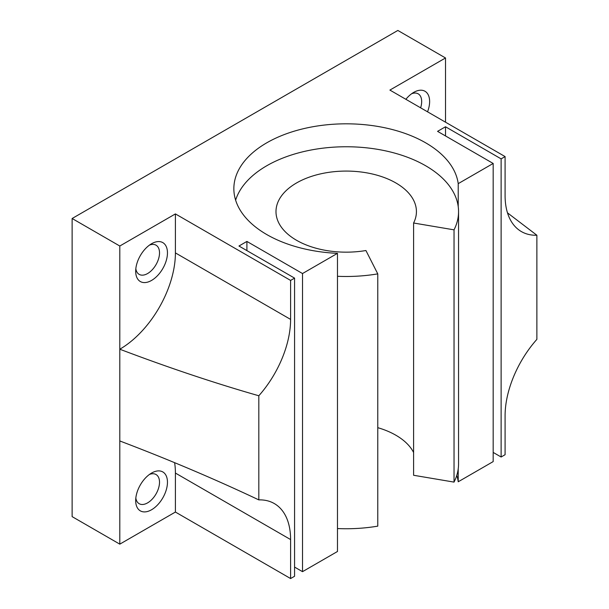 <?xml version="1.0" encoding="UTF-8"?>
<svg xmlns="http://www.w3.org/2000/svg" width="609" height="609" viewBox="0 0 609 609"><rect width="100%" height="100%" fill="white"/><g stroke="black" fill="none" stroke-linecap="round" stroke-linejoin="round"><path stroke-width="0.91" d="M405.883 99.297A22.472 12.972 -60 0 1 413.732 92.37L413.732 92.37A22.472 12.972 -60 0 1 427.548 111.812M420.621 107.816A16.854 9.729 120 0 0 418.185 93.824A16.854 9.729 120 0 0 411.6 93.763M151.572 243.729L151.572 243.729A22.472 12.972 -60 0 1 167.46 252.902A22.472 12.972 -60 0 1 151.572 280.422A22.472 12.972 -60 0 1 135.685 271.249A22.472 12.972 -60 0 1 151.572 243.729L151.572 243.729M135.83 268.706A16.854 9.729 120 0 0 139.172 274.377A16.854 9.729 120 0 0 147.599 273.54A16.854 9.729 120 0 0 158.606 258.688A16.854 9.729 120 0 0 156.026 245.183A16.854 9.729 120 0 0 149.441 245.123M151.572 473.056L151.572 473.056A22.472 12.972 -60 0 1 167.46 482.229A22.472 12.972 -60 0 1 151.572 509.748A22.472 12.972 -60 0 1 135.685 500.575A22.472 12.972 -60 0 1 151.572 473.056L151.572 473.056M135.83 498.033A16.854 9.729 120 0 0 139.172 503.704A16.854 9.729 120 0 0 147.599 502.874A16.854 9.729 120 0 0 158.606 488.022A16.854 9.729 120 0 0 156.026 474.518A16.854 9.729 120 0 0 149.441 474.457M458.219 468.93L458.219 481.78L493.176 461.592L493.176 163.463L437.566 131.354L445.514 126.771L501.123 158.873L505.089 156.582L505.089 195.565A78.645 45.409 120 0 0 521.38 231.572A78.645 45.409 120 0 0 536.872 235.241L536.872 339.365A78.645 45.409 120 0 0 505.089 415.726L505.089 454.71L501.123 457.009L493.176 452.418M456.788 475.355A112.345 64.866 180 0 1 458.219 481.78M493.176 163.463L458.219 183.644A112.345 64.866 0 0 0 425.653 142.818A112.345 64.866 0 0 0 303.213 128.758A112.345 64.866 0 0 0 233.856 188.683A112.345 64.866 0 0 0 266.765 234.556A112.345 64.866 0 0 0 337.477 253.352L337.477 276.288A112.345 64.866 0 0 0 377.77 273.875L377.77 526.138A112.345 64.866 180 0 1 337.477 528.551L337.477 551.488L302.513 571.668L294.573 567.086M377.77 273.875L365.933 250.527A70.218 40.537 180 0 1 296.553 240.289A70.218 40.537 180 0 1 275.991 211.62A70.218 40.537 180 0 1 319.337 174.166A70.218 40.537 180 0 1 395.858 182.951A70.218 40.537 180 0 1 416.427 211.62A70.218 40.537 180 0 1 413.595 223.008L454.032 229.844A112.345 64.866 0 0 0 458.554 211.62A112.345 64.866 0 0 0 458.219 206.58A112.345 64.866 0 0 0 425.653 165.755A112.345 64.866 0 0 0 312.592 149.73A112.345 64.866 0 0 0 235.63 200.155M413.595 452.495A70.218 40.537 0 0 0 395.858 435.222A70.218 40.537 0 0 0 377.77 427.67M413.595 223.008L413.595 475.271L454.032 482.107L454.032 229.844M337.477 276.288L337.477 528.551M458.554 211.62L458.554 463.883A112.345 64.866 180 0 1 454.032 482.107M505.089 156.582L389.897 90.079L445.514 57.969L397.844 30.45L72.128 218.502L72.128 516.63L119.798 544.149L175.407 512.047L290.6 578.55L294.573 576.259L294.573 278.123L238.956 246.021L246.904 241.43L302.513 273.54L337.477 253.352M290.6 578.55L290.6 539.566A78.645 45.409 120 0 0 274.309 503.559A78.645 45.409 120 0 0 258.817 499.89L258.817 395.766A78.645 45.409 120 0 0 290.6 319.405L290.6 280.422L294.573 278.123M501.123 158.873L501.123 457.009M72.128 218.502L119.798 246.021L119.798 544.149M258.817 395.766C214.794 383.168 168.457 367.653 119.798 349.216A78.645 45.409 120 0 0 175.407 252.902L175.407 213.911L119.798 246.021M175.407 213.911L290.6 280.422M445.514 57.969L445.514 122.181M119.798 440.954C168.457 459.437 214.794 479.085 258.817 499.89M246.904 241.43L246.904 250.603M302.513 273.54L302.513 571.668M458.219 183.644L458.219 206.58M445.514 126.771L445.514 135.944M507.495 212.853L536.872 235.241M175.407 512.047L175.407 473.056A78.645 45.409 120 0 0 174.608 462.673M175.407 252.902L290.6 319.405M175.407 473.056L290.6 539.566"/></g></svg>
